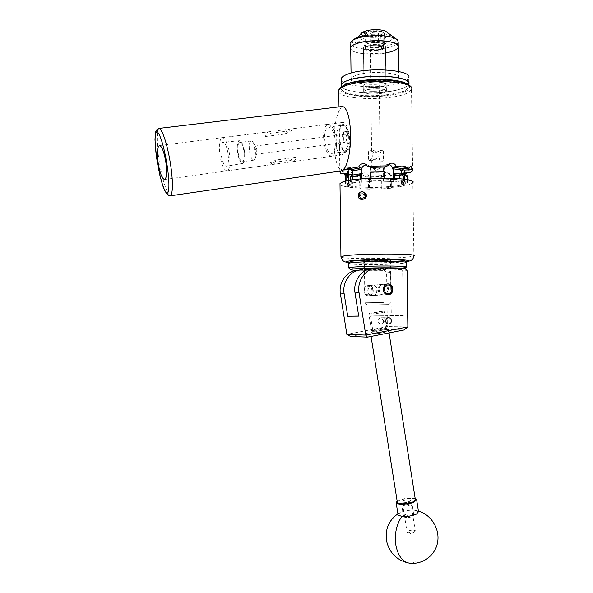 <?xml version="1.0" encoding="UTF-8"?>
<svg xmlns="http://www.w3.org/2000/svg" width="593" height="593" viewBox="0 0 593 593"><rect width="100%" height="100%" fill="white"/><g stroke="black" fill="none" stroke-linecap="round" stroke-linejoin="round"><path stroke-width="0.44" stroke-dasharray="2.96 2.22" d="M373.886 333.822L373.316 333.726C372.308 333.273 382.841 331.405 385.569 331.546L386.176 331.643C387.222 332.087 376.533 333.978 373.886 333.822M371.062 315.95L383.671 315.795L371.062 315.95M368.312 285.611L368.423 285.611C374.294 285.515 374.324 295.959 368.453 295.737L368.194 295.729C362.397 295.655 362.523 285.352 368.312 285.611M372.397 295.514C378.312 295.729 378.282 285.189 372.367 285.285L372.256 285.285C366.415 285.025 366.289 295.433 372.13 295.507L372.397 295.514M383.575 320.828C383.649 322.933 382.737 323.986 380.847 323.986C379.224 323.637 378.334 322.614 378.164 320.917C378.542 318.819 379.639 317.766 381.469 317.752L383.575 320.828M383.812 284.284L383.923 284.284C390.038 284.18 390.075 295.129 383.96 294.899L383.686 294.891C377.645 294.817 377.778 284.01 383.812 284.284M404.73 268.08L400.357 268.577L402.662 271.105L403.292 315.565L391.298 315.669L390.691 272.402L388.445 269.941L384.375 270.401L386.614 272.839L387.355 326.573L346.861 334.363M377.6 267.903L373.449 268.414L400.357 268.577M362.13 269.793L358.268 270.267L362.634 269.793L388.445 269.941M358.772 270.26L384.375 270.401M358.721 316.136L403.292 315.565M358.713 316.084L391.298 315.669M407.843 326.936L387.355 326.573M386.614 272.839L390.691 272.402M402.662 271.105L407.057 270.63M350.463 336.401L385.821 329.56L404.033 329.982M385.821 329.56L387.37 326.602M381.469 329.345L386.199 329.174C385.346 329.738 382.344 330.383 377.2 331.094L372.663 331.368C372.604 330.872 375.539 330.197 381.469 329.345M376.77 330.301C382.604 329.486 385.999 328.767 386.97 328.129L381.61 328.329C375.362 329.219 371.996 329.96 371.5 330.56L376.77 330.301M374.324 312.874C380.217 312.007 383.182 311.377 383.219 310.984L369.647 313.178L374.324 312.874M379.053 312.163L384.36 311.777C383.864 312.266 380.469 312.971 374.176 313.89L368.883 314.231L379.053 312.163M409.956 514.976C412.202 514.946 413.188 515.287 412.928 516.006C412.083 516.866 410.289 517.4 407.561 517.607L404.96 517.311C404.1 516.244 405.76 515.465 409.956 514.976M407.161 517C410.482 516.748 412.654 516.095 413.677 515.058L413.729 514.568L410.067 513.812C405.901 514.213 403.714 515.02 403.522 516.244L407.161 517M405.538 504.791C409.711 504.302 411.394 503.553 410.586 502.545L407.947 502.264C405.197 502.493 403.403 503.02 402.573 503.857C402.336 504.524 403.322 504.843 405.538 504.791M408.34 502.886L411.994 503.59C411.801 504.762 409.607 505.555 405.419 505.962L401.787 505.258L401.832 504.813C402.832 503.798 405.004 503.16 408.34 502.886M405.568 504.762C408.933 504.435 410.697 503.798 410.853 502.857L407.917 502.293C404.567 502.627 402.803 503.257 402.64 504.198L405.568 504.762M405.182 502.315C408.547 501.989 410.312 501.352 410.467 500.425L407.532 499.877C404.181 500.203 402.425 500.833 402.254 501.767L405.182 502.315M415.359 499.64C414.692 498.706 412.543 498.305 408.918 498.439C402.417 499.017 398.548 500.262 397.317 502.175M376.881 333.881C384.271 332.836 388.245 331.954 388.8 331.22L382.552 331.502C375.228 332.54 371.277 333.422 370.699 334.156L376.881 333.881M377.719 333.525C382.952 332.792 385.769 332.162 386.162 331.643L381.736 331.843C376.54 332.577 373.731 333.207 373.323 333.726L377.719 333.525M377.326 331.042C382.559 330.308 385.376 329.686 385.776 329.182L381.351 329.397C376.147 330.131 373.345 330.753 372.938 331.257L377.326 331.042M414.433 531.839L415.27 530.802C413.684 529.831 411.231 529.934 407.917 531.098L407.065 532.143L408.095 532.692L414.433 531.839M409.622 501.367L410.467 500.425C408.903 499.58 406.457 499.714 403.121 500.818L402.254 501.767C403.826 502.612 406.279 502.479 409.622 501.367M398.022 514.546L400.268 512.567C404.508 510.795 409.207 510.024 414.403 510.247L418.525 511.7M397.147 501.078L398.34 500.418C404.33 498.187 409.948 497.564 415.189 498.543M400.268 512.567L397.918 513.879M348.706 263.596C349.84 264.663 373.227 264.96 390.335 264.174C399.645 263.752 404.937 263.24 406.212 262.64L404.545 260.972C403.492 261.565 398.503 262.069 389.579 262.484C372.597 263.292 349.447 262.892 350.255 261.765M357.008 270.341L389.69 270.126C398.37 269.763 403.336 269.333 404.596 268.837C405.13 268.51 403.418 268.244 399.467 268.043M406.272 266.909L406.249 267.154C404.886 267.695 399.608 268.169 390.394 268.562C374.101 269.252 351.842 269.074 349.084 268.192M383.604 261.943C374.665 262.373 362.516 262.128 363.717 261.528L370.966 260.794C380.002 260.349 392.321 260.601 391.039 261.194L383.604 261.943M370.447 268.74L371.077 268.711C380.113 268.318 392.433 268.51 391.15 269.022L383.708 269.674L364.465 269.6M368.394 294.751C363.613 294.966 363.494 286.412 368.29 286.604C373.056 286.404 373.175 294.921 368.394 294.751M368.698 285.552C362.864 285.292 362.738 295.662 368.572 295.737L368.831 295.744C374.739 295.966 374.709 285.455 368.802 285.552L368.698 285.552M383.686 294.891L387.511 294.647C381.729 294.595 381.425 284.321 387.192 284.017M336.135 141.497C335.757 136.783 337.81 123.722 342.665 122.454C346.816 121.884 348.462 131.142 348.35 135.797C348.743 140.645 346.616 153.609 341.85 154.847C337.617 155.425 336.023 146.048 336.135 141.497M342.48 106.458L341.731 106.733C331.139 118.481 331.687 167.641 342.213 170.791M361.641 95.992C378.875 97.415 401.609 94.317 406.791 89.61C410.571 85.436 404.73 82.509 389.275 80.818C366.526 78.684 337.906 84.814 342.354 90.403C344.392 93.22 350.819 95.088 361.641 95.992M406.724 83.672C408.51 84.755 409.214 85.903 408.844 87.112L407.576 88.817C402.239 93.65 378.957 96.829 361.307 95.369C350.218 94.443 343.621 92.523 341.524 89.625L341.338 87.934L343.414 85.651M379.772 86.037C371.203 85.74 365.874 86.645 363.783 88.757C363.665 89.98 365.851 90.796 370.351 91.211C378.823 91.507 384.123 90.596 386.251 88.483C386.391 87.282 384.234 86.467 379.772 86.037M379.713 82.108C371.151 81.804 365.822 82.723 363.731 84.873C363.613 86.111 365.799 86.941 370.291 87.371C378.771 87.668 384.064 86.748 386.191 84.599C386.339 83.376 384.175 82.546 379.713 82.108M361.263 92.404C381.18 94.139 407.561 89.699 408.799 84.05C408.058 86.029 404.975 87.808 399.534 89.387C381.106 95.036 342.843 93.079 341.316 86.222C342.999 89.343 349.648 91.411 361.263 92.404M382.574 49.382C376.14 51.769 362.249 50.561 363.465 47.685L366.2 45.772C372.574 43.311 386.755 44.549 385.45 47.418L382.574 49.382M383.085 86.296C376.637 88.364 362.746 87.349 363.961 84.873L366.704 83.22C373.086 81.085 387.273 82.13 385.961 84.599L383.085 86.296M408.844 87.112L408.71 77.839C407.977 79.877 404.886 81.701 399.445 83.317C381.025 89.113 342.761 87.097 341.234 80.048M356.882 75.089C370.595 70.285 401.661 72.635 398.711 78.12C398.2 79.529 396.072 80.804 392.314 81.938C378.297 86.459 348.61 84.228 351.123 78.699C351.567 77.401 353.487 76.2 356.882 75.089M398.259 46.046L398.274 47.121C397.77 48.715 395.642 50.153 391.884 51.428C378.971 56.083 351.731 54.415 350.73 48.796C351.894 51.346 356.556 53.036 364.717 53.881L385.524 53.007M377.949 31.036C381.432 31.466 383.115 32.259 383.011 33.423C381.358 35.469 377.23 36.336 370.625 36.032C367.126 35.617 365.421 34.817 365.51 33.638C367.141 31.599 371.285 30.732 377.949 31.036M378.141 45.194C381.625 45.594 383.308 46.35 383.204 47.455C381.551 49.397 377.422 50.227 370.81 49.938C367.312 49.545 365.607 48.789 365.703 47.67C367.326 45.728 371.477 44.905 378.141 45.194M398.2 42.162C397.384 46.84 378.764 50.546 364.651 49.049C356.489 48.181 351.827 46.454 350.663 43.86M358.068 37.277L354.577 44.475C352.086 43.037 351.693 41.473 353.398 39.775M386.755 32.111C389.764 35.002 378.126 38.241 368.942 37.174C362.664 36.366 360.359 34.883 362.026 32.726M380.232 46.943L394.597 37.744L395.805 38.73C397.658 42.474 392.462 45.209 380.232 46.943C383.938 37.507 388 33.949 392.433 36.262M368.223 35.098L354.577 44.475M227.845 152.297C226.504 145.804 224.843 142.476 222.864 142.313C220.752 143.721 220.27 148.361 221.426 156.226C222.768 162.756 224.443 166.077 226.452 166.188C228.513 164.772 228.98 160.147 227.845 152.297M244.316 150.192C243.041 144.025 241.41 140.867 239.431 140.726C237.296 142.075 236.77 146.486 237.845 153.972C239.127 160.184 240.773 163.327 242.782 163.416C244.865 162.052 245.376 157.642 244.316 150.192M243.819 150.489C242.73 145.226 241.336 142.55 239.654 142.461C237.86 143.632 237.415 147.375 238.327 153.691C239.409 158.931 240.795 161.6 242.493 161.704C244.279 160.577 244.716 156.834 243.819 150.489M255.368 148.962C254.679 145.359 253.7 142.876 252.44 141.519L251.128 140.986C249.268 142.157 248.786 145.885 249.683 152.179C250.757 157.397 252.173 160.051 253.93 160.147L255.005 159.094C255.961 156.819 256.08 153.439 255.368 148.962M256.813 149.48L255.561 146.308L254.99 146.078C254.189 146.575 253.974 148.168 254.36 150.867C254.82 153.098 255.427 154.232 256.183 154.269L256.65 153.809L256.813 149.48M270.186 162.897L273.128 164.409C274.389 164.098 275.345 162.63 275.997 160.014L296.189 157.234C295.47 159.843 294.447 161.303 293.127 161.622L290.059 160.147L270.186 162.897L275.997 160.014M229.128 151.511C230.707 162.475 230.054 168.901 227.163 170.806C224.376 170.599 222.056 165.988 220.211 156.967C218.609 146.1 219.269 139.666 222.19 137.65C224.94 137.821 227.252 142.439 229.128 151.511M335.979 137.428C337.313 147.961 336.046 154.21 332.191 156.189C328.596 156.122 325.898 151.756 324.089 143.106C322.725 132.647 323.993 126.383 327.907 124.315C331.45 124.36 334.141 128.733 335.979 137.428M343.71 138.992C343.703 136.36 344.177 134.781 345.141 134.263C346.075 134.277 346.623 135.374 346.779 137.569C346.623 140.222 346.008 141.816 344.933 142.35C344.155 142.305 343.747 141.186 343.71 138.992M334.919 137.932C336.023 146.634 334.978 151.801 331.784 153.446C328.819 153.387 326.587 149.784 325.09 142.624C323.963 133.981 325.016 128.8 328.24 127.095C331.176 127.139 333.399 130.749 334.919 137.932M342.843 149.503L339.322 139.563L339.544 148.487C339.678 151.593 340.464 153.068 341.894 152.905L342.331 152.764C346.245 150.489 348.84 145.115 350.122 136.649L345.259 126.042L344.073 124.508L341.961 124.626L340.441 126.324L339.959 128.666L342.858 125.234L345.259 126.042C347.09 127.695 348.484 130.623 349.433 134.841L349.922 147.175C347.995 150.311 346.282 152.09 344.77 152.512L342.791 150.281L342.843 149.503L344.778 151.652C346.216 151.252 347.824 149.547 349.618 146.538M361.582 192.829L362.916 193.259L364.272 195.809L362.983 198.27L360.329 198.173L358.965 195.623L360.262 193.162L361.582 192.829M361.745 193.162L362.916 193.259L364.272 195.809L362.983 198.27L360.329 198.173L358.965 195.623L360.262 193.162L361.745 193.162M363.465 192.347L365.295 195.846C365.547 200.99 357.838 200.738 357.942 195.586L358.654 198.195L360.774 199.589L362.59 199.648C364.517 199.181 365.577 197.906 365.77 195.823L363.42 192.206L362.13 191.991L360.618 192.036L358.039 194.615M372.256 285.233C366.793 284.929 366.756 295.455 372.13 295.559L372.397 295.566C378.853 295.766 378.845 285.092 372.367 285.233L372.256 285.233M383.397 294.936L383.122 294.929C376.54 294.884 376.748 284.099 383.248 284.329L383.36 284.329C388.934 284.269 389.008 295.195 383.397 294.936M373.382 304.891L388.926 304.587L373.382 304.891M383.501 302.423L364.91 302.801L383.501 302.423M371.922 260.816C381.729 260.809 387.881 260.497 390.372 259.89L382.908 259.274C372.975 259.282 366.785 259.593 364.339 260.208L371.922 260.816M369.899 50.694C378.186 51.057 383.36 50.02 385.428 47.581C385.569 46.195 383.456 45.253 379.097 44.749C370.729 44.386 365.525 45.416 363.487 47.848C363.376 49.256 365.51 50.205 369.899 50.694M379.705 88.92C384.064 89.335 386.176 90.121 386.036 91.285C383.96 93.323 378.771 94.205 370.484 93.916C366.096 93.516 363.954 92.73 364.072 91.552C366.118 89.513 371.329 88.639 379.705 88.92M383.219 45.572L382.47 46.321C379.327 47.603 375.317 48.077 370.455 47.736C367.512 47.433 365.696 46.832 365.006 45.935C365.318 43.422 369.802 42.288 378.445 42.518C383.048 43.104 384.738 44.149 383.53 45.646L383.152 45.609L383.545 45.016C383.656 43.852 381.899 43.059 378.267 42.629C371.314 42.325 366.993 43.193 365.295 45.238C365.199 46.417 366.978 47.218 370.625 47.625C375.258 47.951 379.083 47.507 382.092 46.284L382.722 48.559L381.381 48.485L380.988 47.573L380.81 34.624L382.315 34.779C379.172 36.114 375.161 36.61 370.299 36.247C365.54 35.624 363.865 34.498 365.273 32.867C368.038 31.125 372.374 30.436 378.29 30.806C381.158 31.133 382.945 31.748 383.641 32.645L383.375 34.075L384.145 34.972L384.479 33.393C383.715 32.415 381.773 31.755 378.653 31.399C372.219 30.999 367.504 31.74 364.502 33.638L363.909 34.476C363.798 35.869 365.822 36.81 369.965 37.3C375.302 37.685 379.676 37.144 383.078 35.676L383.219 45.572C379.809 46.995 375.436 47.514 370.099 47.143C366.904 46.81 364.932 46.158 364.176 45.179L364.043 44.423C365.963 42.096 370.884 41.102 378.794 41.451C382.915 41.933 384.909 42.837 384.783 44.164L384.279 44.89L384.145 34.972M382.752 48.537L383.174 47.01L382.048 46.899L381.551 48.418L382.752 48.537L383.582 47.618C383.693 46.462 381.936 45.676 378.304 45.253C371.351 44.957 367.023 45.817 365.325 47.84C365.236 49.004 367.008 49.797 370.662 50.205C375.851 50.531 379.868 49.982 382.722 48.559M383.152 45.609L383.174 47.01M374.183 159.265L379.49 161.029L380.232 160.503L377.748 157.908L371.885 160.651L374.183 159.265M383.108 155.003L383.53 159.932L382.507 161.177C380.647 160.992 379.379 159.502 378.69 156.693C379.683 153.216 381.114 151.222 382.989 150.711L383.404 151.045L383.108 155.003M368.779 156.181L368.446 160.184L368.839 160.495C370.692 159.984 372.115 157.975 373.108 154.476C372.419 151.652 371.159 150.148 369.313 149.97L368.32 151.163L368.779 156.181M374.309 168.627L371.848 168.041C372.649 167.515 374.657 167.285 377.882 167.345L380.18 168.071L374.309 168.627M372.493 34.757L370.025 33.601C370.818 32.615 372.819 32.192 376.036 32.341L378.49 33.497C377.689 34.483 375.695 34.905 372.493 34.757M374.101 153.305L371.611 150.666L372.367 150.133L377.667 151.89L380.091 150.578L374.101 153.305M351.671 183.548L351.642 181.525L349.136 182.229L347.505 182.963L347.528 184.964L352.776 183.593L347.528 184.964M389.342 261.483L390.602 261.202C392.507 260.379 370.469 260.423 365.266 261.261L364.154 261.528C362.412 262.343 383.804 262.306 389.342 261.483M389.319 260.171L390.587 259.882C392.484 259.037 370.455 259.082 365.251 259.942L364.132 260.208C362.397 261.046 383.79 261.016 389.319 260.171M340.441 126.324L342.109 124.604L344.073 124.508M410.645 172.407L409.081 170.25L407.05 172.237M340.738 170.954L342.517 167.211L344.526 168.983M370.299 91.24C365.755 90.818 363.546 89.995 363.665 88.757C365.777 86.622 371.166 85.711 379.824 86.007C384.331 86.445 386.517 87.267 386.369 88.483C384.22 90.618 378.86 91.537 370.299 91.24M370.336 93.998C365.792 93.59 363.583 92.767 363.702 91.552C365.814 89.447 371.203 88.542 379.861 88.839C384.368 89.261 386.554 90.077 386.406 91.278C384.257 93.383 378.897 94.294 370.336 93.998M358.654 198.195L358.016 195.557C358.083 193.629 358.928 192.377 360.559 191.806L363.42 192.206M340.004 184.408C341.783 189.323 394.241 189.478 409 184.675L412.832 182.688L413.877 255.842L410.022 256.747C395.235 258.978 342.798 259.274 340.96 257.11M358.328 197.165C359.343 199.1 360.855 199.9 362.864 199.567C364.651 198.989 365.607 197.706 365.748 195.72C365.384 192.703 363.872 191.331 361.226 191.598C359.603 192.169 358.787 193.414 358.758 195.327C359.276 198.255 360.915 199.589 363.687 199.33C365.473 198.744 366.437 197.462 366.578 195.468L366.333 193.918L366.644 195.445C366.533 197.432 365.592 198.714 363.828 199.285L363.687 199.33M363.828 199.285L361.167 198.848L359.01 195.253C359.032 193.333 359.855 192.088 361.478 191.517C364.124 191.25 365.636 192.629 366.007 195.638C365.866 197.625 364.903 198.914 363.116 199.493C360.351 199.752 358.713 198.418 358.202 195.497C358.224 193.585 359.047 192.347 360.663 191.776L363.175 192.132M350.122 136.649L349.922 147.175M342.791 150.281L339.329 141.638M401.194 182.74L402.336 182.659L405.701 183.949L404.567 184.03L401.194 182.74L401.031 171.169L401.58 171.125M403.744 185.646L399.156 187.017L403.744 185.646L403.588 174.335L404.092 174.357L403.892 172.096L405.138 172.155M390.52 188.255L380.943 188.937L390.52 188.255L390.431 176.151L399.563 174.72L399.549 178.841L390.594 180.205L390.55 177.233M369.535 189.137L359.818 188.93L369.535 189.137L369.387 178.093L368.579 175.869L365.57 176.914L361.337 174.053L359.855 174.26L357.386 176.558L347.35 175.454M352.309 187.833L347.409 186.699L352.309 187.833L352.16 176.655L351.642 176.699L351.56 175.587L359.995 176.692L359.951 180.746L351.679 179.694L351.642 176.699M361.411 182.259L371.426 181.51L361.411 182.259L361.367 178.878M383.53 181.295L393.752 181.532L383.53 181.295L383.619 169.487M370.425 178.285L370.432 179.108L384.679 178.856L384.664 178.019M407.065 179.679L407.361 182.814L406.101 183.763L406.005 177.04L404.13 176.959L404.092 174.357M407.265 176.039L406.005 177.04M350.248 180.213L350.263 181.465L360.403 179.872L360.388 178.96M347.313 173.156L347.913 173.104L347.854 177.967L345.934 178.115L346.023 184.816L345.4 183.571L346.134 182.903L346.104 181.013M345.934 178.115L345.326 177.537M394.375 178.315L394.389 179.271L403.744 180.517L403.722 179.145M405.16 174.053L392.462 175.936L389.579 173.66L388.282 173.571L383.997 176.581L381.507 175.639L381.017 180.502L381.707 180.754L381.803 187.306L368.438 187.544L368.357 180.991L369.194 180.709L369.157 178.174M381.707 180.754L368.357 180.991M401.431 180.947L401.491 185.149L391.358 186.617L391.298 182.459L401.431 180.947L399.549 178.841M359.15 183.029L359.21 187.18L349.855 186.054L349.796 181.858L359.15 183.029L359.951 180.746M391.358 186.617L390.876 186.447L390.906 188.389M390.594 180.205L391.298 182.459M381.336 189.071L381.314 187.136L381.803 187.306M380.98 177.959L380.943 188.937M380.795 177.893C381.04 174.816 382.604 173.015 385.502 172.474L386.821 172.57C389.008 173.208 390.194 174.735 390.364 177.159M400.208 187.062L400.179 185.098L401.491 185.149M399.504 175.839L399 175.817L399.156 187.017M406.101 183.763L404.774 183.711L404.804 185.691M399 175.817C399.089 172.682 399.83 170.725 401.209 169.954L401.498 169.894C402.743 170.058 403.44 171.54 403.588 174.335M368.438 187.544L369.031 187.351L369.061 189.286M359.818 188.93L359.788 186.988L359.21 187.18M359.907 177.774L360.277 188.782M360.129 177.7C360.218 175.395 361.233 173.845 363.19 173.06L364.702 172.852C367.504 173.282 369.068 175.031 369.387 178.093M351.642 181.525L350.263 181.465M352.094 172.022L352.62 172.044L352.776 183.593M346.134 182.903L347.505 182.963M348.565 180.509L348.625 185.009M352.62 172.044C352.487 169.19 351.857 167.686 350.73 167.522L349.055 169.583M347.409 186.699L347.379 184.719L346.023 184.816M347.824 175.372L348.35 175.328L348.499 186.617M349.855 186.054L351.204 185.95L351.226 187.914M351.679 179.694L349.796 181.858M348.35 175.328C348.395 172.548 348.929 171.043 349.952 170.828L350.196 170.873C351.352 171.607 352.012 173.534 352.16 176.655M384.679 178.856L384.027 179.064L384.049 181.124M384.583 171.866L383.656 171.851M393.752 181.532L393.722 179.479L394.389 179.271M393.174 178.256L393.218 181.695M388.497 164.498L386.569 164.684C384.523 165.506 383.456 167.137 383.367 169.576M405.701 183.949L405.671 181.932L407.095 181.829M404.5 179.249L404.567 184.03M403.744 180.517L402.306 180.628L402.336 182.659M403.848 168.627L402.432 166.574C401.528 166.789 401.061 168.316 401.031 171.169M370.996 181.354L370.966 179.301L370.432 179.108M371.092 172.089L370.336 172.126M371.062 169.717L371.426 181.51M360.403 179.872L360.952 180.064L360.974 182.11M371.27 169.798C371.085 167.241 369.847 165.632 367.556 164.965L366.6 164.854M383.997 176.581L365.57 176.914M343.933 173.423L342.154 171.459L340.968 173.66M339.959 128.666L339.322 139.563C338.773 135.293 338.988 131.661 339.959 128.666M371.099 172.407L383.656 172.185M404.989 175.165L405.189 176.084L404.13 176.959M405.123 171.103L403.892 172.096M347.854 177.967L347.365 176.796L347.98 176.188M347.913 173.104L347.305 172.526M341.731 170.806L341.027 170.777M381.017 180.502L369.194 180.709M381.507 175.639L368.579 175.869M405.16 173.675L400.935 173.49L390.431 175.135L392.462 175.936M357.386 176.558L359.855 175.684L350.159 174.401L347.335 174.624M350.159 174.401L351.56 175.587M390.431 175.135L390.431 176.151M359.995 176.692L359.855 175.684M399.563 174.72L400.935 173.49M381.314 187.136L390.876 186.447M400.179 185.098L404.774 183.711M359.788 186.988L369.031 187.351M347.379 184.719L351.204 185.95M393.722 179.479L384.027 179.064M405.671 181.932L402.306 180.628M370.966 179.301L360.952 180.064M361.167 198.848L363.768 199.055C365.421 198.529 366.304 197.336 366.415 195.482L366.333 193.918M383.53 45.646L384.279 44.89M382.47 46.321L382.092 46.284M383.078 35.676L382.315 34.779M382.048 46.899L381.87 33.92L383.375 34.075M381.87 33.92L380.81 34.624M362.145 199.04C358.498 196.602 358.283 194.178 361.485 191.761C365.629 190.435 367.564 198.314 363.012 199.285C358.676 200.575 356.504 192.97 360.67 192.021L362.13 191.991M366.415 195.482C366.266 197.343 365.355 198.544 363.687 199.085C359.343 200.382 357.171 192.762 361.345 191.806C365.481 190.479 367.423 198.359 362.864 199.322C359.054 199.115 357.69 197.143 358.765 193.4M364.213 197.899L365.547 195.423L364.146 192.881L361.485 192.784L360.225 195.238L361.552 197.81L364.213 197.899L362.983 198.27M365.547 195.423L364.272 195.809M361.552 197.81L360.329 198.173M360.225 195.238L358.965 195.623M361.485 192.784L360.262 193.162M364.146 192.881L362.916 193.259M265.494 136.523L285.418 133.974C286.13 131.186 287.182 129.615 288.583 129.274L291.467 130.586L271.223 133.151L268.459 131.816C267.124 132.15 266.131 133.721 265.494 136.523L271.223 133.151M290.059 160.147L296.189 157.234M285.418 133.974L291.467 130.586M342.999 139.474L343.036 140.86L342.747 139.511C342.161 134.9 342.761 132.135 344.54 131.231L344.733 131.209C346.29 131.431 347.439 133.358 348.195 136.983L348.38 138.399L348.432 136.953C348.076 133.106 347.009 131.172 345.237 131.164C343.614 132.061 342.865 134.826 342.999 139.474M348.38 138.399C348.41 133.729 347.365 131.305 345.237 131.142C343.436 132.38 342.702 135.619 343.036 140.86M373.961 268.407L378.126 267.903M415.952 561.771L410.26 563.224M170.391 195.809L169.85 195.653C162.349 187.751 153.839 140.474 158.546 128.674L159.176 128.392M169.85 195.653L168.849 195.616M349.447 262.595C359.973 263.663 394.397 263.099 405.278 261.683M343.013 86.126C350.063 81.723 372.634 78.891 390.068 80.389C408.444 82.612 413.818 86.185 406.19 91.122C397.977 95.28 377.244 97.623 360.952 96.37C343.117 94.546 337.143 91.129 343.013 86.126M338.803 91.819C340.627 100.232 393.003 100.943 407.688 92.871L411.498 89.513L411.446 88.053M380.988 47.573L382.114 47.685M342.999 139.703L342.962 139.474C342.376 134.878 342.976 132.128 344.755 131.223C346.371 131.238 347.587 133.151 348.395 136.961L348.432 137.191M370.506 315.958L372.938 331.257M372.367 285.285L368.423 285.611M380.847 323.986L388.185 324.06M383.923 284.284L387.222 284.01M381.469 317.752L388.2 317.729M372.13 295.507L368.194 295.729M383.671 315.795L386.176 331.643M386.199 329.174L386.97 328.129M383.219 310.984L384.257 311.74M412.928 516.006L413.677 515.058M410.586 502.545L411.549 503.227M413.729 514.568L411.994 503.59M410.853 502.857L415.27 530.802M389.067 332.903L388.8 331.22M386.162 331.643L385.776 329.182M386.933 328.062L384.36 311.777M371.5 330.56L368.92 314.268M371.055 336.416L370.699 334.156M402.64 504.198L407.065 532.143M403.522 516.244L401.787 505.258M402.573 503.857L401.832 504.813M404.96 517.311L404.011 516.636M369.647 313.178L368.883 314.231M372.663 331.368L371.633 330.612M408.095 532.692L411.549 533.915L414.863 531.58M418.428 511.084L414.403 510.247M416.59 499.447L416.664 499.914M404.596 268.837L405.026 268.399M363.82 269.355L363.717 261.528M391.15 269.022L391.039 261.194M368.572 295.737L387.511 294.647M368.802 285.552L387.755 283.995M342.665 122.454L159.502 145.559M341.85 154.847L164.706 179.494M406.791 89.61L407.576 88.817M363.731 84.873L363.783 88.757M341.323 86.882L341.338 87.934M386.191 84.599L386.251 88.483M342.354 90.403L341.524 89.625M363.961 84.873L363.465 47.685M398.711 78.12L398.615 71.479M351.123 78.699L351.049 73.043M385.961 84.599L385.45 47.418M383.204 47.455L383.011 33.423M395.805 38.73L397.577 40.027M365.703 47.67L365.51 33.638M239.431 140.726L222.864 142.313M251.128 140.986L239.654 142.461M255.561 146.308L252.44 141.519M227.163 170.806L273.128 164.409M293.127 161.622L332.191 156.189M254.99 146.078L345.141 134.263M331.784 153.446L344.778 151.652M383.122 294.929L372.13 295.559M388.926 304.587L390.987 302.482L390.372 259.89M385.428 47.581L386.036 91.285M383.545 45.016L383.582 47.618M365.295 45.238L365.325 47.84M368.839 160.495L371.885 160.651M379.49 161.029L382.507 161.177M371.848 168.041L371.752 160.621M371.611 150.666L370.025 33.601M380.18 168.071L376.125 170.532L371.87 168.167M383.641 32.645L384.479 33.393M365.273 32.867L364.502 33.638M384.642 34.216L384.783 44.164M363.909 34.476L364.043 44.423M365.006 45.935L364.176 45.179M349.433 262.61C360.203 263.655 394.071 263.107 405.301 261.698M390.587 259.882L390.602 261.202M412.661 170.932L411.498 89.513M363.702 91.552L363.665 88.757M407.361 182.814L407.317 179.723M345.4 183.571L345.371 181.191M341.894 152.905L344.77 152.512M386.406 91.278L386.369 88.483M339.833 171.14L339.544 148.487M339.381 136.064L339.003 106.873M405.189 176.084L405.182 175.15M347.365 176.796L347.357 176.158M349.952 170.828L342.154 171.459M389.579 173.66L386.821 172.57M367.556 164.965L365.807 164.276M410.571 165.914L402.432 166.574M363.19 173.06L359.855 174.26M350.73 167.522L342.784 167.152M390.194 163.386L386.569 164.684M409.081 170.25L401.498 169.894M350.389 174.409L359.907 175.676M390.379 175.128L400.683 173.504M364.132 260.208L364.154 261.528M380.091 150.578L378.49 33.497M380.328 167.938L380.232 160.503M369.313 149.97L372.367 150.133M379.965 150.548L382.989 150.711M381.381 48.485L382.581 48.596M363.487 47.848L364.072 91.552M383.404 151.045L383.53 159.932M368.32 151.163L368.446 160.184M364.339 260.208L364.465 269.192M364.487 271.075L364.91 302.801M367.052 304.854L364.947 302.793M383.36 284.329L372.367 285.233M328.24 127.095L342.858 125.234M256.183 154.269L344.933 142.35M222.19 137.65L268.459 131.816M288.583 129.274L327.907 124.315M256.65 153.809L255.005 159.094M253.93 160.147L242.493 161.704M242.782 163.416L226.452 166.188M344.733 131.209L345.237 131.164M345.237 131.142L344.54 131.231"/><path stroke-width="0.89" d="M385.665 320.939C385.813 322.659 386.651 323.704 388.185 324.06C390.15 324.082 391.239 323.007 391.454 320.85C391.306 319.108 390.446 318.063 388.889 317.722C386.947 317.737 385.873 318.804 385.665 320.939M388.2 294.662C394.367 294.891 394.33 283.832 388.163 283.936L388.052 283.936C381.966 283.662 381.84 294.573 387.926 294.654L388.2 294.662M362.634 269.793L362.13 269.793C351.108 269.719 341.946 281.779 344.14 293.72L347.72 316.225L358.721 316.136L355.044 293.001L359.054 292.734C356.786 280.333 366.237 267.821 377.6 267.903L404.73 268.08L407.057 270.63L407.858 326.899L404.033 329.982L367.438 337.128L350.463 336.401L346.861 334.363L340.426 293.972C338.255 282.142 347.335 270.193 358.268 270.267M359.054 292.734L365.77 335.075L407.858 326.899M355.044 293.001C352.798 280.726 362.175 268.332 373.449 268.414M347.72 316.225L358.713 316.084M346.861 334.363L365.77 335.075L367.438 337.128M397.317 502.175L397.384 502.582C398.029 503.509 400.156 503.917 403.759 503.791C411.149 503.064 415.018 501.678 415.359 499.64L389.067 332.903M416.664 499.914L418.525 511.7L416.456 514.124C412.076 515.977 407.221 516.755 401.884 516.459L398.103 515.043L398.022 514.546M415.189 498.543L416.59 499.447L414.507 501.774C409.415 504.384 396.843 505.058 396.161 502.79L397.147 501.078M350.255 261.765L350.389 261.632C351.538 261.09 356.252 260.616 364.532 260.208C382.352 259.319 406.783 259.816 404.545 260.972M406.242 262.61C408.673 261.424 382.693 260.913 363.746 261.839C354.948 262.262 349.952 262.758 348.743 263.314L348.706 263.596M399.467 268.043C389.831 267.658 378.223 267.725 364.643 268.221C356.119 268.599 351.382 269.029 350.426 269.504C350.033 269.867 352.227 270.149 357.008 270.341M349.084 268.192L348.743 267.858C349.84 267.324 354.859 266.857 363.805 266.457C382.93 265.582 409.081 266.035 406.272 267.139M364.465 269.6L370.447 268.74M350.426 269.504L348.743 267.858L348.706 263.336M388.111 285.025C383.137 284.818 383.256 293.787 388.23 293.565C393.196 293.743 393.077 284.818 388.111 285.025M387.192 284.017L387.755 283.995C393.789 283.891 393.974 294.684 387.933 294.654M157.056 131.631C153.654 132.306 155.314 150.385 157.367 162.415C159.517 174.942 163.09 189.79 166.789 193.281C170.347 193.652 168.842 175.343 166.7 162.793C164.491 149.755 160.688 134.344 157.056 131.631C157.012 129.882 157.82 128.814 159.473 128.444C166.989 134.47 176.158 186.284 170.814 195.697L170.391 195.809M165.514 159.902C163.609 150.6 161.541 145.826 159.302 145.582C157.012 147.553 156.745 154.098 158.494 165.202C160.362 174.438 162.438 179.205 164.706 179.494C166.974 177.641 167.241 171.11 165.514 159.902M168.849 195.616L167.456 194.778L170.599 195.779L342.561 170.688C353.45 160.955 352.998 108.912 342.48 106.458L159.176 128.392M343.414 85.651C349.514 81.204 372.397 78.202 389.638 79.758C397.755 80.478 403.448 81.782 406.724 83.672M408.799 84.05C409.303 80.44 402.899 77.957 389.594 76.593C368.979 74.644 342.072 79.447 341.301 84.873L341.316 86.222L341.301 84.873C341.909 83.109 344.57 81.463 349.277 79.944C368.624 73.213 413.121 76.475 408.799 84.05M341.234 80.048L341.22 78.661C341.827 76.853 344.489 75.163 349.195 73.606C368.535 66.698 413.032 70.063 408.71 77.839M351.049 73.043L350.715 47.699C351.16 46.232 353.072 44.875 356.46 43.63C370.158 38.219 401.209 40.924 398.274 47.121C397.288 49.604 393.04 51.569 385.524 53.007M350.663 43.86L350.715 47.699C351.301 43.237 370.188 39.39 384.642 40.984C394.056 42.103 398.592 44.149 398.274 47.121L398.615 71.479M350.648 42.748L352.412 40.583C357.09 36.944 372.745 34.624 384.575 35.914C391.321 36.655 395.657 38.026 397.577 40.027L398.2 42.162L398.259 46.046M353.398 39.775L354.058 39.242C356.853 37.322 361.574 35.936 368.223 35.098C366.029 32.778 363.665 32.237 361.13 33.46L358.068 37.277M362.026 32.726L362.419 32.407C366.318 30.191 372.078 29.339 379.705 29.843C383.323 30.243 385.672 30.999 386.755 32.111L394.597 37.744M344.526 168.983L344.659 169.376L358.706 166.967C359.595 165.01 361.041 163.898 363.035 163.638L364.436 163.727L367.675 166.233L387.533 165.862L390.364 163.327L391.973 163.105C393.9 163.29 395.316 164.35 396.22 166.285C401.913 166.715 406.235 167.359 409.185 168.204L410.905 165.958L412.661 170.932L410.645 172.407L405.138 172.155M412.832 182.688C418.421 177.137 356.134 176.417 342.71 181.969L339.997 183.578L340.004 184.408M384.664 178.019L384.583 171.866L370.336 172.126L370.425 178.285M412.128 169.487L404.826 170.065L404.989 175.165L406.998 175.009L407.065 179.679M406.998 175.009L407.317 179.723M360.388 178.96L360.344 175.484L350.204 177.122L350.248 180.213M346.104 181.013L346.045 176.106L347.98 176.188L348.047 171.095L341.731 170.806M345.326 177.537L346.045 176.106M403.722 179.145L403.677 176.165L394.33 174.868L394.375 178.315M350.204 177.122L352.131 175.12L361.085 173.653L361.144 169.361L352.005 170.903L352.131 175.12M349.055 169.583L348.469 173.586L348.565 180.509M383.656 171.851L384.168 167.063L387.533 165.862M394.33 174.868L393.359 173.074L401.624 174.231L401.624 170.006L393.196 168.783L393.359 173.074M393.315 169.939L393.174 178.256M393.055 170.028C392.774 166.967 391.254 165.121 388.497 164.498M404.952 172.533L404.404 172.578L404.5 179.249M401.624 174.231L403.677 176.165M404.404 172.578L403.848 168.627M367.675 166.233L370.44 167.315L371.092 172.089M366.6 164.854L366.178 164.876C363.153 165.447 361.515 167.359 361.256 170.606L361.367 178.878M361.085 173.653L360.344 175.484M407.05 172.237L406.509 173.742L405.16 174.053M347.35 175.454L344.422 174.853L343.933 173.423M347.313 173.156L340.968 173.66L339.841 171.822L340.738 170.954M370.44 167.315L384.168 167.063M404.826 170.065L405.182 175.15M344.659 169.376L350.559 169.65L361.055 167.863L358.706 166.967M347.305 172.526L348.047 171.095M396.22 166.285L393.359 167.27L403.055 168.694L409.185 168.204M406.509 173.742L405.16 173.675M347.335 174.624L344.422 174.853M361.055 167.863L361.144 169.361M403.055 168.694L401.624 170.006M352.005 170.903L350.559 169.65M393.196 168.783L393.359 167.27M340.426 293.972L344.14 293.72M410.26 563.224L407.932 562.876C401.713 560.793 397.681 554.789 395.82 544.871C394.427 533.744 396.45 524.271 401.884 516.459M159.473 128.444L157.493 129.015C156.152 130.949 155.648 128.822 154.981 139.414C155.514 150.274 157.152 162.245 159.888 175.328L162.897 186.076L164.565 190.39L167.456 194.778L166.789 193.281M340.96 257.11L343.673 256.006C357.156 253.448 419.525 253.344 413.877 255.842C413.477 258.074 412.743 259.475 411.668 260.053C410.304 260.705 411.297 260.801 405.864 261.632L405.301 261.698M405.278 261.683L405.656 261.639C412.55 260.52 407.68 259.808 391.054 259.489C375.31 259.319 354.896 260.112 348.402 261.105C344.755 261.683 345.104 262.18 349.447 262.595M411.498 89.513C417.02 80.092 354.836 78.32 341.486 87.675L338.788 90.403L338.803 91.819M348.469 173.586L347.943 173.564M387.222 284.01L388.163 283.936M388.2 317.729L388.889 317.722M397.384 502.582L371.055 336.416M397.918 513.879C388.741 520.328 384.953 529.341 386.547 540.927C389.334 552.639 396.465 559.955 407.932 562.876C421.319 565.618 434.988 556.256 437.523 542.743C440.228 529.267 431.378 514.776 418.428 511.084M396.161 502.79L398.103 515.043M405.026 268.399L406.249 267.154M406.272 266.909L406.212 262.64M350.389 261.632L348.743 263.314M341.22 78.661L341.323 86.882M362.419 32.407L361.13 33.46M354.058 39.242L352.412 40.583M339.997 183.578L340.945 256.732L342.821 260.69C344.889 261.676 343.206 261.787 349.433 262.61M339.003 106.873L338.788 90.403C338.788 89.239 339.908 87.883 342.146 86.341C350.974 79.195 408.295 76.104 411.446 88.053M345.371 181.191L345.311 176.796M339.841 171.822L339.833 171.14M347.357 176.158L347.298 171.814M365.807 164.276L364.436 163.727M364.465 269.192L364.487 271.075"/></g></svg>
